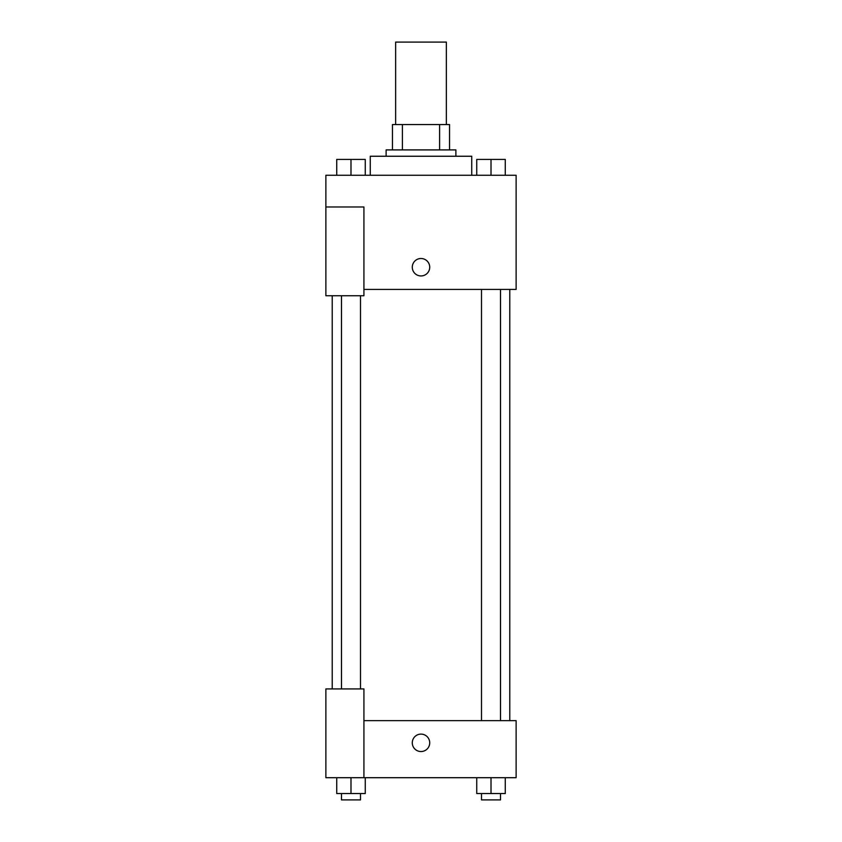 <?xml version="1.0" encoding="UTF-8"?>
<svg xmlns="http://www.w3.org/2000/svg" width="842" height="842" viewBox="0 0 842 842"><rect width="100%" height="100%" fill="white"/><g stroke="black" fill="none" stroke-linecap="round" stroke-linejoin="round"><path stroke-width="1.26" d="M446.365 124.542L446.365 42.1L395.635 42.1L395.635 124.542M402.392 149.908L402.392 124.542L392.467 124.542L392.467 149.908L392.467 124.542M402.392 124.542L449.533 124.542L449.533 149.908M439.608 149.908L439.608 124.542M386.12 156.244L386.12 149.908L455.88 149.908L455.88 156.244M471.731 175.273L471.731 156.244L370.269 156.244L370.269 175.273M325.875 206.974L325.875 295.752L363.923 295.752L363.923 206.974L325.875 206.974L325.875 175.273L516.125 175.273L516.125 289.416L363.923 289.416M412.285 267.219A8.715 8.715 0 0 1 425.357 259.673A8.715 8.715 0 0 1 425.357 274.776A8.715 8.715 0 0 1 412.285 267.219M363.923 720.636L516.125 720.636L516.125 777.703L325.875 777.703L325.875 688.924L363.923 688.924L363.923 777.703M412.285 742.823A8.715 8.715 0 0 1 425.357 735.277A8.715 8.715 0 0 1 425.357 750.38A8.715 8.715 0 0 1 412.285 742.823M476.74 777.703L476.74 793.553L505.274 793.553L505.274 777.703L505.274 793.553M491.012 793.553L491.012 777.703M500.516 793.553L500.516 799.9L481.498 799.9L481.498 793.553M336.726 777.703L336.726 793.553L365.26 793.553L365.26 777.703L365.26 793.553M350.988 793.553L350.988 777.703M360.502 793.553L360.502 799.9L341.484 799.9L341.484 793.553M476.74 175.273L476.74 159.412L505.274 159.412L505.274 175.273L505.274 159.412M491.012 175.273L491.012 159.412M500.516 159.412L481.498 159.412M336.726 175.273L336.726 159.412L365.26 159.412L365.26 175.273L365.26 159.412M350.988 175.273L350.988 159.412M360.502 159.412L341.484 159.412M509.778 720.636L509.778 289.416M332.222 688.924L332.222 295.752M481.498 289.416L481.498 720.636M500.516 289.416L500.516 720.636M360.502 688.924L360.502 295.752M341.484 688.924L341.484 295.752"/></g></svg>
